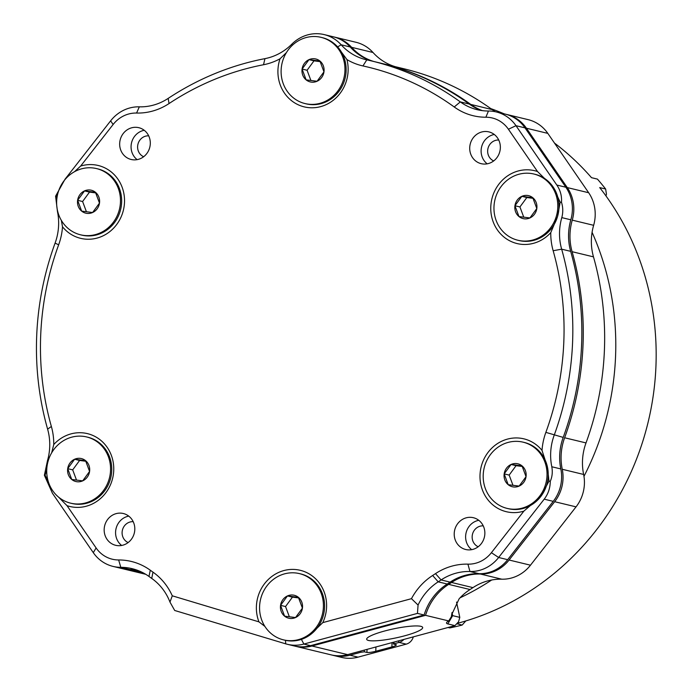 <?xml version="1.0" encoding="UTF-8"?>
<svg xmlns="http://www.w3.org/2000/svg" width="692" height="692" viewBox="0 0 692 692"><rect width="100%" height="100%" fill="white"/><g stroke="black" fill="none" stroke-linecap="round" stroke-linejoin="round"><path stroke-width="1.04" d="M95.781 192.904L89.51 192.099L82.608 201.51L77.616 200.308L81.656 211.121L92.59 212.513L99.492 203.102L95.453 192.29L84.519 190.897L77.616 200.308A11.799 11.011 -76.4 0 0 81.656 211.121A11.799 11.011 -76.4 0 0 86.898 213.378A11.799 11.011 -76.4 0 0 92.59 212.513A11.799 11.011 -76.4 0 0 99.492 203.102A11.799 11.011 -76.4 0 0 95.453 192.29A11.799 11.011 -76.4 0 0 84.519 190.897A11.799 11.011 -76.4 0 0 77.616 200.308M82.608 201.51L86.439 211.787M89.51 192.099L84.519 190.897M56.986 197.678A34.064 31.797 -76.4 0 0 80.557 234.813A34.064 31.797 -76.4 0 0 120.123 205.732A34.064 31.797 -76.4 0 0 96.551 168.589A34.064 31.797 -76.4 0 0 56.986 197.678M80.557 234.813L81.742 235.107A34.064 31.797 -76.4 0 0 121.308 206.017A34.064 31.797 -76.4 0 0 97.745 168.874L96.551 168.589M394.267 642.02L393.359 643.967L393.428 642.245M403.868 639.425A10.216 9.541 103.6 0 1 399.085 642.418L393.359 643.967L396.395 644.909M364.39 650.091L364.321 651.812L360.783 652.279L360.835 651.051M375.938 646.968L375.765 651.267C371.716 652.288 368.775 652.677 366.933 652.444L364.321 651.812M395.971 644.598C396.992 645.056 395.634 645.826 391.888 646.916L392.061 642.617M375.765 651.267L391.888 646.916M332.35 655.142A37.472 34.981 -76.4 0 0 333.535 655.445L341.614 657.4A37.472 34.981 -76.4 0 0 358.049 657.149L406.213 644.14A10.216 9.541 -76.4 0 0 413.314 636.874M333.535 655.445A37.472 34.981 -76.4 0 0 349.97 655.194L358.049 657.149M360.783 652.279L349.97 655.194M448.027 627.497L449.774 627.921A269.119 251.205 -76.4 0 0 462.161 625.058L456.72 623.743M465.82 620.932L462.161 625.058M457.023 623.414A269.119 251.205 -76.4 0 0 599.696 187.584L605.638 189.02A269.119 251.205 -76.4 0 0 597.447 179.116L591.504 177.68A269.119 251.205 -76.4 0 0 554.474 143.062M605.638 189.02L606.46 194.262L605.958 195.905M504.191 113.851A269.119 251.205 -76.4 0 0 490.792 108.618M592.084 232.322A269.119 251.205 103.6 0 1 583.979 476.33M491.666 580A269.119 251.205 103.6 0 1 460.068 597.81M451.798 615.119A13.624 2.223 168.1 0 0 452.663 615.646L459.791 617.368L458.554 621.788L454.938 625.629L447.811 623.907A20.44 3.339 -11.9 0 1 446.677 622.48A20.44 3.339 -11.9 0 1 448.736 620.94L451.443 616.572L452.014 612.541M373.005 52.497A37.472 34.981 -76.4 0 0 356.043 42.29L334.66 37.126A37.472 34.981 103.6 0 1 351.623 47.324L373.005 52.497A54.504 50.879 103.6 0 0 395.314 66.691M492.15 109.587A286.151 267.103 -76.4 0 0 403.67 68.707L382.287 63.543A286.151 267.103 103.6 0 1 470.759 104.423L492.15 109.587A54.504 50.879 103.6 0 0 495.386 111.741M451.443 616.572L451.608 614.885L459.099 598.857A54.504 50.879 103.6 0 1 470.032 589.532A286.151 267.103 -76.4 0 0 472.947 587.629A54.504 50.879 103.6 0 1 501.12 579.187A54.504 50.879 103.6 0 1 501.795 579.195A37.472 34.981 -76.4 0 0 502.254 579.204A37.472 34.981 -76.4 0 0 530.479 565.191L576.047 506.864A37.472 34.981 -76.4 0 0 583.633 474.452A54.504 50.879 103.6 0 1 586.012 442.923A286.151 267.103 -76.4 0 0 593.485 256.862A54.504 50.879 103.6 0 1 593.641 225.307A37.472 34.981 -76.4 0 0 588.667 192.739L547.822 133.383A37.472 34.981 -76.4 0 0 528.048 119.621L506.665 114.457A37.472 34.981 -76.4 0 0 505.947 114.292M294.809 646.086A37.472 34.981 -76.4 0 0 295.519 646.267L331.165 654.874A37.472 34.981 -76.4 0 0 338.457 655.782A37.472 34.981 -76.4 0 0 347.592 654.623L454.938 625.629M459.791 617.368L456.564 602.083M420.857 626.329A28.614 4.671 168.1 0 0 389.138 629.858A28.614 4.671 168.1 0 0 366.682 639.304A28.614 4.671 168.1 0 0 368.507 640.463A28.614 4.671 168.1 0 0 400.227 636.934A28.614 4.671 168.1 0 0 422.682 627.488A28.614 4.671 168.1 0 0 420.857 626.329M483.241 525.859A10.899 10.172 -76.4 0 0 482.8 525.842A10.899 10.172 -76.4 0 0 472.42 534.544A10.899 10.172 -76.4 0 0 478.189 546.749M498.733 140.035A10.899 10.172 -76.4 0 0 498.301 140.018A10.899 10.172 -76.4 0 0 487.921 148.719A10.899 10.172 -76.4 0 0 493.69 160.925M148.685 135.84A10.899 10.172 -76.4 0 0 148.252 135.822A10.899 10.172 -76.4 0 0 137.872 144.524A10.899 10.172 -76.4 0 0 143.642 156.738M133.193 521.664A10.899 10.172 -76.4 0 0 132.752 521.656A10.899 10.172 -76.4 0 0 122.372 530.349A10.899 10.172 -76.4 0 0 128.141 542.563M122.804 568.755A37.472 34.981 -76.4 0 0 123.522 568.936A37.472 34.981 -76.4 0 0 130.814 569.853A37.472 34.981 -76.4 0 0 131.281 569.853A54.504 50.879 103.6 0 1 131.947 569.853A54.504 50.879 103.6 0 1 137.267 570.217M373.931 61.527A54.504 50.879 103.6 0 1 351.623 47.324M482.462 110.651A54.504 50.879 103.6 0 1 470.759 104.423M593.485 256.862L572.102 251.698A54.504 50.879 103.6 0 1 572.258 220.142L593.641 225.307M530.479 565.191L509.087 560.018L554.664 501.7A37.472 34.981 -76.4 0 0 562.25 469.28A54.504 50.879 103.6 0 1 564.629 437.759L586.012 442.923M472.947 587.629L451.565 582.465A54.504 50.879 103.6 0 1 479.738 574.014A54.504 50.879 103.6 0 1 480.404 574.031L501.795 579.195M448.736 620.94L425.537 615.335A54.504 50.879 103.6 0 1 448.65 584.368L470.032 589.532M509.087 560.018A37.472 34.981 103.6 0 1 480.871 574.04A37.472 34.981 103.6 0 1 480.404 574.031M547.822 133.383L526.43 128.219A37.472 34.981 -76.4 0 0 506.665 114.457M526.43 128.219L567.276 187.575A37.472 34.981 103.6 0 1 572.258 220.142M333.942 36.961A37.472 34.981 103.6 0 1 334.66 37.126M295.519 646.267A37.472 34.981 -76.4 0 0 302.819 647.176A37.472 34.981 -76.4 0 0 311.954 646.017L425.537 615.335M451.565 582.465A286.151 267.103 103.6 0 1 448.65 584.368M572.102 251.698A286.151 267.103 103.6 0 1 564.629 437.759M381.569 63.37A286.151 267.103 103.6 0 1 382.287 63.543M283.486 639.858L284.68 640.143A34.064 31.797 -76.4 0 0 316.927 628.284A34.064 31.797 -76.4 0 0 324.245 611.053A34.064 31.797 -76.4 0 0 300.674 573.91L299.489 573.625A34.064 31.797 -76.4 0 0 259.924 602.715A34.064 31.797 -76.4 0 0 283.486 639.858A34.064 31.797 -76.4 0 0 323.06 610.768A34.064 31.797 -76.4 0 0 299.489 573.625M280.554 605.344A11.799 11.011 -76.4 0 0 284.585 616.157A11.799 11.011 -76.4 0 0 289.836 618.414A11.799 11.011 -76.4 0 0 295.519 617.549A11.799 11.011 -76.4 0 0 302.421 608.138A11.799 11.011 -76.4 0 0 298.39 597.326A11.799 11.011 -76.4 0 0 287.457 595.933A11.799 11.011 -76.4 0 0 280.554 605.344L284.585 616.157L295.519 617.549L302.421 608.138L298.39 597.326L287.457 595.933L280.554 605.344L285.545 606.555L289.377 616.823M298.719 597.94L292.448 597.135L285.545 606.555M292.448 597.135L287.457 595.933M522.33 466.477L516.068 465.673L509.165 475.093L504.174 473.882L508.205 484.694L519.138 486.087L526.041 476.676L522.01 465.863L511.077 464.47L504.174 473.882A11.799 11.011 -76.4 0 0 508.205 484.694A11.799 11.011 -76.4 0 0 513.447 486.952A11.799 11.011 -76.4 0 0 519.138 486.087A11.799 11.011 -76.4 0 0 526.041 476.676A11.799 11.011 -76.4 0 0 522.01 465.863A11.799 11.011 -76.4 0 0 511.077 464.47A11.799 11.011 -76.4 0 0 504.174 473.882M509.165 475.093L512.997 485.36M516.068 465.673L511.077 464.47M483.544 471.252A34.064 31.797 -76.4 0 0 507.106 508.395A34.064 31.797 -76.4 0 0 546.671 479.305A34.064 31.797 -76.4 0 0 523.109 442.171A34.064 31.797 -76.4 0 0 483.544 471.252M316.927 628.284L322.792 622.618L411.463 598.675A61.32 57.237 103.6 0 1 432.638 575.493A279.334 260.746 -76.4 0 0 435.484 573.633A61.32 57.237 103.6 0 1 467.178 564.127A61.32 57.237 103.6 0 1 467.93 564.144A30.656 28.614 -76.4 0 0 468.311 564.153A30.656 28.614 -76.4 0 0 491.398 552.683L523.87 511.128L540.59 496.769A34.064 31.797 -76.4 0 0 547.865 479.591A34.064 31.797 -76.4 0 0 547.493 467.299A34.064 31.797 -76.4 0 0 524.294 442.456L523.109 442.171M305.034 103.566L306.219 103.852A34.064 31.797 -76.4 0 0 345.784 74.762A34.064 31.797 -76.4 0 0 337.635 46.9A34.064 31.797 -76.4 0 0 322.212 37.627L321.027 37.333A34.064 31.797 -76.4 0 0 281.462 66.423A34.064 31.797 -76.4 0 0 305.034 103.566A34.064 31.797 -76.4 0 0 344.599 74.476A34.064 31.797 -76.4 0 0 321.027 37.333M302.093 69.053A11.799 11.011 -76.4 0 0 306.123 79.865A11.799 11.011 -76.4 0 0 311.374 82.123A11.799 11.011 -76.4 0 0 317.066 81.258A11.799 11.011 -76.4 0 0 323.968 71.847A11.799 11.011 -76.4 0 0 319.929 61.034A11.799 11.011 -76.4 0 0 308.995 59.642A11.799 11.011 -76.4 0 0 302.093 69.053L306.123 79.865L317.066 81.258L323.968 71.847L319.929 61.034L308.995 59.642L302.093 69.053L307.084 70.264L310.916 80.531M320.258 61.649L313.986 60.844L307.084 70.264M313.986 60.844L308.995 59.642M533.099 198.327L526.837 197.531L519.934 206.943L514.943 205.74L518.974 216.553L529.908 217.945L536.81 208.526L532.779 197.722L521.846 196.329L514.943 205.74A11.799 11.011 -76.4 0 0 518.974 216.553A11.799 11.011 -76.4 0 0 524.216 218.81A11.799 11.011 -76.4 0 0 529.908 217.945A11.799 11.011 -76.4 0 0 536.81 208.526A11.799 11.011 -76.4 0 0 532.779 197.722A11.799 11.011 -76.4 0 0 521.846 196.329A11.799 11.011 -76.4 0 0 514.943 205.74M519.934 206.943L523.766 217.219M526.837 197.531L521.846 196.329M494.313 203.111A34.064 31.797 -76.4 0 0 517.875 240.245A34.064 31.797 -76.4 0 0 557.441 211.164A34.064 31.797 -76.4 0 0 533.878 174.021A34.064 31.797 -76.4 0 0 494.313 203.111M507.106 508.395L508.291 508.681A34.064 31.797 -76.4 0 0 514.934 509.511A34.064 31.797 -76.4 0 0 540.59 496.769L548.981 481.165L547.493 467.299L542.018 450.397A61.32 57.237 103.6 0 1 545.858 432.37A279.334 260.746 -76.4 0 0 553.15 250.738A61.32 57.237 103.6 0 1 550.763 232.633L557.562 216.432A34.064 31.797 -76.4 0 0 558.634 211.449A34.064 31.797 -76.4 0 0 553.038 186.823A34.064 31.797 -76.4 0 0 535.063 174.306L533.878 174.021M85.869 461.253L79.597 460.457L72.695 469.868L67.704 468.666L71.743 479.469L82.677 480.862L89.579 471.451L85.549 460.638L74.606 459.246L67.704 468.666A11.799 11.011 -76.4 0 0 71.743 479.469A11.799 11.011 -76.4 0 0 76.985 481.736A11.799 11.011 -76.4 0 0 82.677 480.862A11.799 11.011 -76.4 0 0 89.579 471.451A11.799 11.011 -76.4 0 0 85.549 460.638A11.799 11.011 -76.4 0 0 74.606 459.246A11.799 11.011 -76.4 0 0 67.704 468.666M72.695 469.868L76.527 480.144M79.597 460.457L74.606 459.246M47.073 466.027A34.064 31.797 -76.4 0 0 70.645 503.171A34.064 31.797 -76.4 0 0 110.21 474.081A34.064 31.797 -76.4 0 0 86.638 436.946A34.064 31.797 -76.4 0 0 47.073 466.027M70.645 503.171L71.83 503.456A34.064 31.797 -76.4 0 0 78.464 504.286A34.064 31.797 -76.4 0 0 111.395 474.366A34.064 31.797 -76.4 0 0 87.832 437.232L86.638 436.946M411.463 598.675L418.063 605.059L417.458 613.389L303.875 644.062A37.472 34.981 103.6 0 1 294.74 645.229A37.472 34.981 103.6 0 1 287.44 644.313A37.472 34.981 103.6 0 1 285.709 643.845L174.704 610.482L169.972 602.083L172.282 595.812L258.946 621.857L264.898 626.416M58.483 497.038L67.012 505.662L96.11 547.952A30.656 28.614 -76.4 0 0 118.263 559.958A30.656 28.614 -76.4 0 0 118.635 559.966A61.32 57.237 103.6 0 1 119.387 559.966A61.32 57.237 103.6 0 1 150.294 570.217A279.334 260.746 -76.4 0 0 152.984 572.146A61.32 57.237 103.6 0 1 172.282 595.812M169.972 602.083A54.504 50.879 -76.4 0 0 151.721 578.417A286.151 267.103 103.6 0 1 148.962 576.445A54.504 50.879 -76.4 0 0 132.111 568.66A54.504 50.879 -76.4 0 0 121.489 567.328A54.504 50.879 -76.4 0 0 120.823 567.328A37.472 34.981 103.6 0 1 120.365 567.328A37.472 34.981 103.6 0 1 113.064 566.411A37.472 34.981 103.6 0 1 93.29 552.649L52.445 493.292L44.383 475.274L47.471 460.725A54.504 50.879 -76.4 0 0 47.618 429.17A286.151 267.103 103.6 0 1 55.092 243.108A54.504 50.879 -76.4 0 0 57.471 211.579L55.594 196.182L65.065 179.167L110.633 120.84A37.472 34.981 103.6 0 1 139.317 106.836A54.504 50.879 -76.4 0 0 168.165 98.402A286.151 267.103 103.6 0 1 264.95 58.638A54.504 50.879 -76.4 0 0 291.773 44.21A37.472 34.981 103.6 0 1 324.202 34.6A37.472 34.981 103.6 0 1 341.173 44.798A54.504 50.879 -76.4 0 0 365.843 59.642A54.504 50.879 -76.4 0 0 366.803 59.858A286.151 267.103 103.6 0 1 371.829 61.017A286.151 267.103 103.6 0 1 460.31 101.897A54.504 50.879 -76.4 0 0 477.16 109.682A54.504 50.879 -76.4 0 0 488.448 111.014A37.472 34.981 103.6 0 1 496.207 111.931A37.472 34.981 103.6 0 1 515.981 125.693L556.826 185.049C560.382 190.283 561.93 196.018 561.48 202.237C563.072 207.271 563.184 212.392 561.8 217.617A54.504 50.879 -76.4 0 0 561.653 249.172A286.151 267.103 103.6 0 1 554.18 435.233A54.504 50.879 -76.4 0 0 551.801 466.754C552.752 471.987 552.242 476.84 550.27 481.329C550.201 488.076 548.176 494.027 544.206 499.174L498.638 557.492A37.472 34.981 103.6 0 1 470.413 571.514A37.472 34.981 103.6 0 1 469.954 571.505A54.504 50.879 -76.4 0 0 469.28 571.488A54.504 50.879 -76.4 0 0 441.107 579.939A286.151 267.103 103.6 0 1 438.192 581.842A54.504 50.879 -76.4 0 0 418.063 605.059M46.736 469.946L45.066 475.127L48.397 481.935M45.066 475.127L44.383 475.274M61.346 220.367L62.505 226.794A61.32 57.237 103.6 0 1 58.656 244.821A279.334 260.746 -76.4 0 0 51.364 426.454A61.32 57.237 103.6 0 1 53.751 444.558L51.684 452.776M57.843 193.466L56.268 196.208L55.594 196.182M56.268 196.208L56.856 198.742M286.41 52.609L280.035 58.777A61.32 57.237 103.6 0 1 263.522 64.745A279.334 260.746 -76.4 0 0 169.038 103.558A61.32 57.237 103.6 0 1 136.584 113.047A30.656 28.614 -76.4 0 0 113.116 124.508L80.644 166.063L74.502 171.711M517.875 240.245L519.069 240.539A34.064 31.797 -76.4 0 0 525.704 241.361A34.064 31.797 -76.4 0 0 557.562 216.432L560.183 202.237L553.038 186.823L537.511 171.53L508.412 129.24A30.656 28.614 -76.4 0 0 485.879 117.225A61.32 57.237 103.6 0 1 454.229 106.975A279.334 260.746 -76.4 0 0 362.945 65.939A61.32 57.237 103.6 0 1 346.934 59.581L337.635 46.9L341.173 44.798L350.195 46.978A37.472 34.981 -76.4 0 0 333.233 36.78L324.202 34.6M560.183 202.237L561.48 202.237M548.981 481.165L550.27 481.329M62.505 226.794A37.472 34.981 -76.4 0 0 87.91 239.25A37.472 34.981 -76.4 0 0 124.499 202.332A37.472 34.981 -76.4 0 0 90.911 164.575A37.472 34.981 -76.4 0 0 80.644 166.063M478.786 520.306A16.348 15.259 -76.4 0 0 466.105 532.771A16.348 15.259 -76.4 0 0 471.693 549.656M468.882 549.898A16.348 15.259 103.6 0 1 465.699 549.5A16.348 15.259 103.6 0 1 454.376 531.707A16.348 15.259 103.6 0 1 470.188 517.313A16.348 15.259 103.6 0 1 473.371 517.711A16.348 15.259 103.6 0 1 484.694 535.496A16.348 15.259 103.6 0 1 468.882 549.898M118.834 545.703A16.348 15.259 103.6 0 1 115.65 545.305A16.348 15.259 103.6 0 1 104.328 527.52A16.348 15.259 103.6 0 1 120.14 513.118A16.348 15.259 103.6 0 1 123.323 513.516A16.348 15.259 103.6 0 1 134.646 531.309A16.348 15.259 103.6 0 1 118.834 545.703M484.374 164.073A16.348 15.259 103.6 0 1 481.191 163.675A16.348 15.259 103.6 0 1 469.877 145.882A16.348 15.259 103.6 0 1 485.689 131.489A16.348 15.259 103.6 0 1 488.872 131.887A16.348 15.259 103.6 0 1 500.186 149.671A16.348 15.259 103.6 0 1 484.374 164.073M134.326 159.878A16.348 15.259 103.6 0 1 131.143 159.48A16.348 15.259 103.6 0 1 119.828 141.696A16.348 15.259 103.6 0 1 135.641 127.293A16.348 15.259 103.6 0 1 138.824 127.691A16.348 15.259 103.6 0 1 150.138 145.484A16.348 15.259 103.6 0 1 134.326 159.878M322.792 622.618A37.472 34.981 -76.4 0 0 292.993 569.404A37.472 34.981 -76.4 0 0 258.946 621.857M542.018 450.397A37.472 34.981 -76.4 0 0 516.604 437.941A37.472 34.981 -76.4 0 0 480.023 474.859A37.472 34.981 -76.4 0 0 513.611 512.616A37.472 34.981 -76.4 0 0 523.87 511.128M537.511 171.53A37.472 34.981 -76.4 0 0 527.373 169.799A37.472 34.981 -76.4 0 0 490.792 206.718A37.472 34.981 -76.4 0 0 524.38 244.475A37.472 34.981 -76.4 0 0 550.763 232.633M280.035 58.777A37.472 34.981 -76.4 0 0 311.53 107.788A37.472 34.981 -76.4 0 0 346.934 59.581M67.012 505.662A37.472 34.981 -76.4 0 0 77.141 507.392A37.472 34.981 -76.4 0 0 113.73 470.474A37.472 34.981 -76.4 0 0 80.142 432.716A37.472 34.981 -76.4 0 0 53.751 444.558M144.23 130.295A16.348 15.259 -76.4 0 0 131.549 142.76A16.348 15.259 -76.4 0 0 137.137 159.636M494.278 134.482A16.348 15.259 -76.4 0 0 481.597 146.946A16.348 15.259 -76.4 0 0 487.194 163.831M128.738 516.12A16.348 15.259 -76.4 0 0 116.057 528.584A16.348 15.259 -76.4 0 0 121.645 545.46M467.93 564.144L469.954 571.505L478.985 573.685A54.504 50.879 -76.4 0 0 478.31 573.677A54.504 50.879 -76.4 0 0 450.137 582.119A286.151 267.103 103.6 0 1 447.222 584.022A54.504 50.879 -76.4 0 0 424.11 614.998L417.458 613.389M301.409 639.373L303.875 644.062L310.526 645.671A37.472 34.981 103.6 0 1 301.392 646.83A37.472 34.981 103.6 0 1 294.091 645.921L287.44 644.313M310.526 645.671L424.11 614.998M371.829 61.017L380.86 63.197A286.151 267.103 103.6 0 1 469.34 104.077A54.504 50.879 -76.4 0 0 481.727 110.556M136.575 569.966A54.504 50.879 -76.4 0 0 130.52 569.507A54.504 50.879 -76.4 0 0 129.854 569.507A37.472 34.981 103.6 0 1 129.395 569.507A37.472 34.981 103.6 0 1 122.095 568.59L113.064 566.411M350.195 46.978A54.504 50.879 -76.4 0 0 372.504 61.181M561.8 217.617L570.831 219.796A54.504 50.879 -76.4 0 0 570.675 251.352A286.151 267.103 103.6 0 1 563.202 437.413A54.504 50.879 -76.4 0 0 560.823 468.942A37.472 34.981 103.6 0 1 553.237 501.354L507.668 559.681A37.472 34.981 -76.4 0 1 479.444 573.694A37.472 34.981 -76.4 0 1 478.985 573.685M496.207 111.931L505.238 114.111A37.472 34.981 103.6 0 1 525.012 127.873L565.857 187.229A37.472 34.981 -76.4 0 1 570.831 219.796M123.522 568.936L144.905 574.101A37.472 34.981 -76.4 0 0 145.727 574.291M398.307 640.93L399.085 642.418L406.213 644.14M366.933 652.444L367.054 649.364M452.014 612.593L452.663 615.646L447.811 623.907M142.76 572.63L131.281 569.853M583.633 474.452L562.25 469.28M576.047 506.864L554.664 501.7M588.667 192.739L567.276 187.575M347.592 654.623L311.954 646.017M285.485 640.325L285.709 643.845M152.984 572.146L151.721 578.417M150.294 570.217L148.962 576.445M96.11 547.952L93.29 552.649M51.364 426.454L47.618 429.17M58.656 244.821L55.092 243.108M113.116 124.508L110.633 120.84M136.584 113.047L139.317 106.836M169.038 103.558L168.165 98.402M263.522 64.745L264.95 58.638M292.284 45.352L291.773 44.21M362.945 65.939L366.803 59.858M454.229 106.975L460.31 101.897L469.34 104.077M485.879 117.225L488.448 111.014M508.412 129.24L515.981 125.693L525.012 127.873M553.15 250.738L561.653 249.172L570.675 251.352M545.858 432.37L563.202 437.413M491.398 552.683L498.638 557.492L507.668 559.681M432.638 575.493L438.192 581.842L447.222 584.022M435.484 573.633L441.107 579.939L450.137 582.119M556.826 185.049L565.857 187.229M560.823 468.942L551.801 466.754M544.206 499.174L553.237 501.354M129.854 569.507L120.823 567.328L118.635 559.966"/></g></svg>
